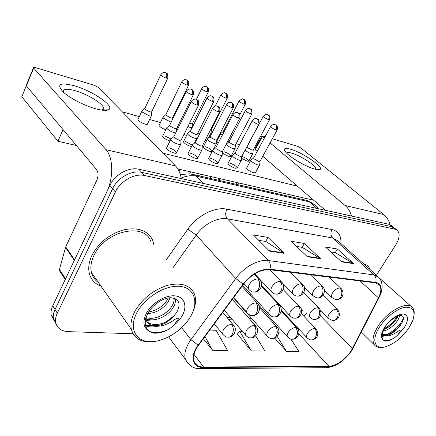 <?xml version="1.0" encoding="UTF-8"?>
<svg xmlns="http://www.w3.org/2000/svg" width="436" height="436" viewBox="0 0 436 436"><rect width="100%" height="100%" fill="white"/><g stroke="black" fill="none" stroke-linecap="round" stroke-linejoin="round"><path stroke-width="0.65" d="M250.787 294.126L250.749 295.99M270.38 294.823L270.129 295.434M370.169 269.655L368.257 265.878L363.046 263.306L368.257 265.878L370.169 269.655M154.033 245.337L152.676 240.214C147.897 230.622 138.43 227.118 124.276 229.696C109.796 233.783 99.026 242.307 91.974 255.278C88.911 261.785 88.028 267.818 89.326 273.367C90.982 279.58 94.885 283.858 101.027 286.207C94.885 283.858 90.982 279.58 89.326 273.367C88.028 267.818 88.911 261.785 91.974 255.278C99.026 242.307 109.796 233.783 124.276 229.696C138.43 227.118 147.897 230.622 152.676 240.214L154.033 245.337M350.975 351.193C344.326 360.354 336.995 365.412 328.984 366.354L203.612 367.014C198.636 366.959 195.448 365.014 194.042 361.172C192.745 356.637 194.243 351.334 198.544 345.263L243.501 284.185C251.654 274.2 260.363 269.366 269.633 269.688L375.423 282.839L379.375 284.833C381.571 287.815 381.266 292.158 378.459 297.864L350.975 351.193M351.269 351.198L378.797 297.826C382.813 289.084 381.778 283.945 375.696 282.414L269.917 269.192C260.412 268.859 251.485 273.813 243.125 284.054L198.146 345.17C189.491 356.555 192.543 367.897 203.356 367.461L328.739 366.736C336.952 365.766 344.462 360.583 351.269 351.198M393.861 227.538L391.381 225.532L388.928 224.278L138.855 169.25C128.898 166.754 114.799 174.547 109.883 185.453L52.756 305.816L55.018 309.495C53.53 312.661 52.99 315.653 53.394 318.454L56.102 324.068L53.394 318.454C52.99 315.653 53.53 312.661 55.018 309.495L112.608 188.701L55.018 309.495L57.301 313.212C55.803 316.389 55.252 319.386 55.65 322.193C56.865 328.052 61.029 331.202 68.152 331.638L132.991 333.758M138.855 169.25L141.711 172.373C131.732 169.904 117.567 177.752 112.608 188.701C117.567 177.752 131.732 169.904 141.711 172.373L391.948 226.725L141.711 172.373L144.594 175.534C134.599 173.087 120.363 181 115.366 191.987L57.301 313.212M394.395 227.974L391.948 226.725L394.395 227.974L396.896 229.995M237.407 334.047L251.338 350.893L264.93 351.1L255.687 335.845M376.41 275.22L395.692 245.005C399.567 238.514 400.15 233.652 397.436 230.431L394.989 229.189L144.594 175.534M341.644 261.878L325.403 246.999L337.426 249.011L353.651 263.666L341.644 261.878M269.513 251.12L253.37 234.966L267.998 237.413L284.185 253.311L269.513 251.12M307.407 256.771L291.172 241.282L304.399 243.49L320.645 258.744L307.407 256.771M274.696 338.102L286.545 351.432L298.927 351.623L290.872 339.034M203.389 338.685L212.572 350.293L227.559 350.522L216.054 330.292L209.754 330.036M304.399 243.49L302.132 247.326M296.567 246.433L302.246 247.348L320.645 258.744M267.998 237.413L265.698 241.457M258.733 240.334L265.813 241.473L284.185 253.311M337.426 249.011L335.208 252.657M330.81 251.948L335.317 252.678L353.651 263.666M251.338 350.893L239.702 331.246L242.34 331.355M239.702 331.246L237.277 334.199M278.795 332.826L284.076 333.044M286.545 351.432L277.111 336.396M212.572 350.293L204.958 336.548M52.756 305.816C51.279 308.977 50.745 311.953 51.154 314.759L53.851 320.356M220.959 133.34L220.627 133.748L222.197 135.389M223.428 131.225L223.848 132.201M245.027 150.251L245.125 150.338C249.174 153.178 251.779 154.197 252.94 153.396M247.092 146.665L247.61 147.755L252.057 150.153L253.251 149.979L269.497 119.747M251.131 159.941L250.738 160.41L251.697 161.647C255.894 164.612 258.581 165.653 259.763 164.764M253.736 157.783L253.572 158.083L254.275 158.971L258.886 161.451L260.096 161.233L277.045 130.07M209.002 132.789L209.285 132.876C210.621 133.236 211.253 133.154 211.182 132.642M202.598 128.091L202.326 128.631M210.692 129.481L211.422 129.176L227.194 98.34M187.867 126.56L190.189 127.448C191.638 127.835 192.32 127.753 192.232 127.192M189.507 123.274L190.973 123.824L192.45 123.655L208.294 92.007M163.358 116.81L162.955 117.328L163.625 118.243L170.165 121.758L171.294 121.998M165.914 114.515L166.241 115.502L170.966 118.047L172.563 117.862L188.472 85.369M142.256 110.76L141.798 111.164L142.447 112.183L149.156 115.791C150.861 116.243 151.663 116.145 151.554 115.491M144.839 108.395L145.123 109.376L149.968 111.981L151.701 111.785L167.658 78.398M226.191 144.229L227.058 145.373C231.227 148.311 233.93 149.346 235.151 148.491M229.123 141.64L229.598 142.73L234.154 145.183L235.44 144.997L251.79 113.992M207.716 138.604L207.313 139.1L208.125 140.174C210.539 142.501 217.117 144.975 216.523 143.346M210.294 136.375L210.719 137.465L215.389 139.978L216.785 139.771L233.222 107.954M187.932 133.149L187.502 133.689L188.265 134.713C190.69 137.117 197.639 139.684 196.985 137.95M190.537 130.86L190.363 131.203L190.919 131.939L195.71 134.517L197.219 134.293L213.738 101.615M232.617 155.063L232.192 155.57L233.107 156.769C235.62 159.156 242.04 161.582 241.468 159.941M235.249 152.84L235.075 153.167L235.74 154.028L240.47 156.573L241.784 156.333L258.842 124.342M213.182 149.94L212.73 150.491L213.591 151.646C216.12 154.115 222.905 156.628 222.273 154.878M215.842 147.651L215.657 148.006L216.289 148.84L221.134 151.445L222.562 151.183L239.724 118.325M192.761 144.556L192.271 145.161L193.077 146.267C195.617 148.818 202.805 151.423 202.113 149.553M195.448 142.201L195.252 142.588L195.84 143.384L200.816 146.06L202.364 145.777L219.624 112.003M171.266 138.893L170.743 139.553L171.495 140.605C174.035 143.242 181.67 145.946 180.902 143.951M173.986 136.463L173.779 136.888L174.324 137.645L179.436 140.392L181.12 140.081L198.462 105.343M290.458 149.199C302.944 152.556 325.616 168.28 319.588 169.599L314.792 169.103C306.426 166.955 290.43 157.685 285.929 152.404C282.866 148.638 284.376 147.564 290.458 149.199M315.413 169.266L315.653 168.449C315.451 165.184 300.028 155.374 291.689 153.14C288.697 152.295 287.073 152.355 286.817 153.319M390.04 224.638C388.863 220.387 386.759 217.024 383.729 214.55L301.036 148.093L298.022 146.469L272.326 138.752M351.427 216.022C350.255 211.591 348.162 208.097 345.143 205.536L270.058 142.921M261.889 135.934L262.39 136.528L255.267 149.761L254.782 149.156L261.889 135.934L265.164 136.599M264.33 138.147L262.39 136.528M255.267 149.761L257.175 151.412M262.799 156.273L325.3 210.277M254.782 149.156L253.932 148.72M74.294 85.767C92.972 90.955 115.911 106.929 108.395 109.828C106.166 110.804 102.013 110.477 95.936 108.853C85.118 105.959 70.349 98.46 63.683 92.448C56.01 84.311 59.547 82.088 74.294 85.767M102.035 110.15L103.37 109.213L103.425 107.643C102.204 103.081 86.96 93.947 75.194 90.677C66.801 88.415 62.915 88.9 63.525 92.132M74.589 259.818L106.695 192.172C113.698 177.986 113.256 157.276 106.003 149.679L33.692 68.076L26.367 85.859L96.694 169.724C98.46 172.454 98.509 175.948 96.836 180.204L65.683 246.929L74.589 259.818L74.382 260.368M181.278 178.586C180.302 173.13 178.368 168.906 175.474 165.903L98.274 87.402L94.378 85.309L35.463 67.618C34.041 67.22 33.381 67.269 33.485 67.765L33.692 68.076M26.367 85.859L26.329 85.156M60.168 271.792L59.389 270.609L59.443 269.459L65.683 246.929M414.113 314.394C414.423 311.484 413.895 309.222 412.521 307.603C407.491 300.622 387.702 310.901 378.323 325.796C373.058 334.243 371.745 340.592 374.377 344.838C376.034 347.012 378.726 347.824 382.454 347.258M379.832 326.602C370.709 340.058 374.758 350.549 386.4 346.473C394.809 343.41 402.254 337.333 408.739 328.237L412.701 320.803C415.797 311.315 413.274 306.808 405.142 307.282C397.349 308.454 386.111 316.994 379.832 326.602M385.571 326.64C381.86 332.717 381.064 337.142 383.195 339.922L384.814 341.028C387.43 341.334 390.569 340.32 394.231 337.998L397.37 335.388L401.343 330.346C400.243 329.038 396.945 332.477 394.645 333.442C389.953 336.042 386.203 336.614 383.391 335.148C387.119 336.521 391.757 334.385 397.31 328.749L399.981 325.866C404.57 319.228 404.575 315.735 399.997 315.375L397.136 316.269C396.918 316.296 393.354 317.942 389.108 322.177M399.589 315.441C399.371 317.473 398.253 319.79 396.226 322.384C392.335 327.027 387.991 329.927 383.2 331.071M398.008 315.904L394.983 321.228C391.839 325.06 388.171 327.774 383.98 329.371M383.391 335.148L382.263 334.041C386.421 335.704 391.435 333.943 397.31 328.749M402.613 321.67C400.112 325.905 396.422 329.643 391.555 332.886M385.25 335.867L382.012 336.423M397.376 317.473C395.005 321.392 391.577 324.885 387.092 327.954M394.231 337.998C390.133 340.309 386.558 341.056 383.511 340.243M403.474 318.078C400.204 325.3 394.487 330.837 386.334 334.695M383.958 335.458L382.023 335.791M397.136 316.269C394.269 321.212 390.013 325.343 384.361 328.651M150.845 241.49C144.698 222.038 104.776 230.835 93.92 255.507C91.026 261.649 90.203 267.344 91.451 272.582C92.557 276.827 94.885 280.141 98.443 282.528M192.587 312.568C195.759 305.647 196.374 299.478 194.44 294.06C190.276 285.062 181.234 282.168 167.315 285.384C153.003 290.082 142.125 298.867 134.669 311.729C131.378 318.204 130.271 324.079 131.345 329.36C134.375 339.393 142.485 343.361 155.685 341.274M136.762 312.841C128.674 328.226 135.509 341.519 150.071 341.671C164.536 342.053 183.142 330.166 190.941 315.909C198.941 301.674 194.282 287.646 179.796 286.354C165.435 284.828 144.638 297.445 136.762 312.841M150.981 325.049C158.508 327.022 165.996 324.171 173.435 316.498L176.635 312.547C181.12 303.919 179.289 298.987 171.135 297.75C163.435 297.526 152.633 304.579 147.973 313.092C143.842 321.501 144.43 327.649 149.744 331.534L153.281 333.093C158.268 333.556 163.549 332.216 169.141 329.076L173.621 325.534L178.662 318.656C176.896 316.863 172.776 321.561 169.397 322.863C162.579 326.39 156.442 327.114 150.981 325.049C148.436 323.888 146.741 321.942 145.886 319.217L145.733 318.64M170.078 297.772L168.203 301.794C163.129 308.966 156.295 312.912 147.684 313.62M168.247 297.973L167.021 300.284C162.574 306.693 156.453 310.579 148.643 311.947M175.109 298.556L175.114 298.562C175.822 301.374 175.114 304.486 172.983 307.903C167.691 316.558 153.565 322.847 145.788 318.416M174.133 298.197C174.367 300.775 173.583 303.5 171.779 306.366C166.803 314.416 154.115 320.64 146.065 317.473M173.435 316.498C165.026 325.436 149.532 327.496 145.526 319.561M157.527 326.27C153.112 327.267 149.145 327.131 145.613 325.856M153.723 319.79L145.362 320.52M149.586 313.511L147.493 313.991M169.141 329.076C162.165 332.592 155.668 333.393 149.657 331.474M174.335 315.555L166.541 321.583M153.963 325.986L145.46 325.212M167.947 310.95L163.865 314.116M149.657 319.67L145.482 319.795M168.857 147.722C172.847 149.036 175.425 150.654 176.591 152.567C176.7 153.292 175.915 153.461 174.237 153.08C170.236 151.772 167.647 150.153 166.459 148.229L166.765 147.608M190.21 153.123C194.124 154.437 196.663 156.039 197.824 157.93C197.911 158.595 197.192 158.753 195.66 158.399C191.731 157.096 189.18 155.494 188.009 153.592L188.292 153.02M210.517 158.268C214.359 159.571 216.856 161.156 218.011 163.026C218.087 163.642 217.422 163.783 216.016 163.456C212.163 162.159 209.651 160.573 208.484 158.693L208.757 158.17M229.848 163.162C233.625 164.459 236.083 166.029 237.228 167.876L235.391 168.274C231.609 166.983 229.134 165.407 227.979 163.549L228.23 163.069M255.55 172.498L253.856 172.858C250.133 171.571 247.697 170.013 246.547 168.182L246.787 167.74M164.928 135.983L170.95 138.997M185.567 141.471L192.265 145.144M191.54 146.6L190.766 146.436C186.984 145.15 184.537 143.618 183.42 141.847L183.67 141.34M205.236 146.698C208.762 147.902 211.155 149.379 212.403 151.123M212.081 151.744L210.484 151.592C206.768 150.311 204.359 148.79 203.252 147.041L203.487 146.572M223.995 151.679C227.636 152.96 230.001 154.464 231.091 156.186L229.287 156.508C226.279 155.521 223.984 154.175 222.393 152.469M147.586 123.775C147.684 124.445 146.883 124.565 145.172 124.129C141.389 122.838 138.959 121.344 137.88 119.66L138.125 119.132M186.624 135.449L183.916 134.484M206.457 140.779L205.062 140.496M241.904 156.442C245.484 157.712 247.817 159.2 248.901 160.9L247.234 161.2L241.549 158.279M313.691 200.244L177.806 168.906M76.393 145.51L57.928 141.253L21.8 96.71L26.302 85.778M122.325 111.861L139.313 116.619M149.63 119.508L160.432 122.532M177.305 127.263L178.389 127.563M197.862 133.018L199.748 133.547M209.34 136.234L210.168 136.463M217.444 138.501L218.076 138.675M227.69 141.368L228.993 141.733M236.11 143.727L239.56 144.692M297.374 186.145L163.004 153.227M218.294 142.915L216.746 141.253L216.943 140.866M198.424 136.332L198.598 135.803M165.833 129.77C162.236 128.44 159.963 126.996 159.02 125.443L159.254 124.958M170.024 141.013C166.181 139.711 163.707 138.168 162.595 136.392L162.862 135.841M57.928 141.253L63.046 129.596M167.157 127.426L166.699 128.004L167.408 128.985C170.193 131.22 172.972 132.517 175.757 132.882M169.789 125.061L169.609 125.437L170.127 126.14L175.038 128.778L176.673 128.538L193.268 94.955M328.984 366.354L298.802 333.78M292.006 322.673L292.747 322.504M303.816 316.209L306.388 313.653M378.988 297.706L352.849 348.484M269.917 269.192C270.838 265.682 270.325 262.799 268.38 260.537L374.012 274.936C375.963 276.915 376.524 279.405 375.696 282.414M243.125 284.054L235.713 278.495C243.92 267.017 258.761 258.979 268.38 260.537L227.407 218.867C217.891 216.899 203.726 224.12 196.195 235.026L172.83 268.004M377.527 276.217L337.698 240.705L332.723 238.023L374.012 274.936L378.851 277.4C382.988 282.397 383.211 288.812 379.533 296.638L378.797 297.826M198.146 345.17L190.935 339.666L235.713 278.495L196.195 235.026L187.818 229.183C197.203 215.504 215.019 206.544 226.878 209.16L331.981 229.559C338.472 231.162 341.432 235.816 340.854 243.522M188.227 363.815L185.393 359.362C183.812 353.721 185.66 347.154 190.935 339.666L181.676 327.698M203.356 367.461L200.249 368.622C193.944 368.96 188.99 365.875 185.393 359.362L168.65 336.919M201.192 368.611L325.676 367.717L328.739 366.736M166.154 259.949L187.818 229.183M394.989 229.189L388.928 224.278M115.366 191.987L109.883 185.453M331.981 229.559C330.357 232.84 330.602 235.663 332.723 238.023L227.407 218.867C225.336 216.207 225.161 212.975 226.878 209.16M203.612 367.014L194.015 354.424M228.824 319.675L232.562 319.882M251.234 320.896L253.948 321.049M272.407 322.051L274.195 322.15M352.511 348.544L320.395 315.768M378.459 297.864L360.016 280.92M306.922 256.308L320.024 258.27M341.165 261.431L353.035 263.208M269.034 250.64L283.569 252.815M319.212 208.937L314.078 204.473L309.353 201.841L316.907 208.43M305.74 200.168L309.353 201.841L196.113 176.139L203.449 183.463M192.434 174.329L193.688 174.596L196.113 176.139C191.529 175.147 186.554 175.795 181.191 178.084M281.225 310.149L306.764 337.529C308.688 339.252 310.11 340.02 311.032 339.835C312.792 340.036 314.252 339.268 315.424 337.524C317.081 334.243 316.841 331.229 314.699 328.482C312.04 328.668 309.636 330.27 307.5 333.3C306.448 335.066 306.203 336.478 306.764 337.529L307.189 338.004M312.231 339.829C314.825 339.208 316.367 338.249 316.868 336.941C318.269 334.456 318.106 331.921 316.373 329.344L314.699 328.482M239.146 100.874L239.032 101.087C241.386 99.07 242.689 98.405 242.939 99.092L243.833 99.468C244.907 100.602 245.005 102.171 244.127 104.182L245.343 104.166C246.089 99.822 243.86 99.577 244.149 99.593L243.19 99.152M223.292 131.487L239.032 101.087C239.882 102.133 241.577 103.163 244.127 104.182M263.366 116.156L263.246 116.379C266.936 112.722 267.53 114.93 267.699 114.521L268.135 114.777C269.268 115.949 269.383 117.551 268.472 119.578L269.617 119.529C270.429 115.589 268.685 115.235 268.663 115.055L267.415 114.434M320.607 310.503L328.412 318.405L332.357 320.515C334.238 320.776 335.802 319.986 337.05 318.149C338.734 314.852 338.472 311.86 336.27 309.184C333.687 309.304 331.316 310.884 329.153 313.925C328.019 315.828 327.774 317.321 328.412 318.405L328.793 318.809M333.6 320.542C336.412 319.893 338.025 318.907 338.44 317.593C339.835 315.086 339.606 312.536 337.764 309.952L336.27 309.184M246.95 146.932L263.246 116.379C264.134 117.48 265.878 118.548 268.472 119.578M270.718 126.309L270.587 126.56C272.353 124.745 273.59 124.037 274.299 124.434L275.661 124.909C276.849 126.146 276.969 127.813 276.021 129.912L277.182 129.824C278.037 125.77 276.255 125.399 276.201 125.192L274.854 124.533M324.308 290.158L331.905 297.592L335.671 299.63C337.687 299.963 339.366 299.129 340.718 297.139C342.451 293.728 342.178 290.687 339.906 288.016C337.273 288.065 334.848 289.662 332.63 292.812C331.431 294.845 331.191 296.436 331.905 297.592L332.297 297.995M336.952 299.701C340.009 299.042 341.737 298.017 342.135 296.627C343.557 294.049 343.301 291.433 341.366 288.779L339.906 288.016M253.572 158.083L270.587 126.56C271.524 127.743 273.334 128.86 276.021 129.912M258.815 305.2L287.444 336.75C289.39 338.581 290.872 339.399 291.891 339.213C293.657 339.421 295.128 338.63 296.306 336.837C297.984 333.464 297.755 330.374 295.619 327.55C292.818 327.736 290.332 329.387 288.163 332.499C287.139 334.248 286.899 335.666 287.444 336.75L287.923 337.311M293.09 339.208C298.404 338.865 300.567 331.382 297.461 328.531L295.619 327.55M220.948 94.765L220.829 94.999C223.216 92.917 224.545 92.225 224.807 92.928L225.723 93.309C226.791 94.459 226.884 96.062 225.995 98.127L227.314 98.105C228.055 94.105 226.289 93.767 226.262 93.587L225.085 92.993M215.199 106.09L220.829 94.999C221.679 96.056 223.401 97.097 225.995 98.127M233.478 297.804L267.034 335.911C268.941 337.835 270.489 338.718 271.683 338.559C273.448 338.772 274.931 337.96 276.119 336.112C277.819 332.646 277.601 329.463 275.47 326.569C272.522 326.76 269.944 328.455 267.742 331.654C266.75 333.377 266.516 334.793 267.034 335.911L267.59 336.57M272.887 338.554C278.19 338.26 280.604 330.706 277.514 327.692L275.47 326.569M201.873 88.366L201.748 88.617C203.563 85.788 206.141 86.426 205.808 86.47L206.746 86.857C207.809 88.023 207.89 89.663 206.996 91.783L208.419 91.762C209.122 87.631 207.356 87.353 207.307 87.14L206.119 86.541M196.402 99.386L201.748 88.617C202.604 89.685 204.353 90.743 206.996 91.783M224.333 310.225L245.452 335.001C247.403 337.083 249.021 338.036 250.319 337.867C252.084 338.085 253.572 337.246 254.771 335.349C256.488 331.78 256.286 328.51 254.172 325.534C251.06 325.725 248.384 327.463 246.144 330.755L245.452 335.001L246.078 335.791M251.523 337.862C256.373 337.884 259.654 330.346 256.428 326.826L254.172 325.534M181.867 81.657L181.736 81.93C183.534 79.03 186.183 79.63 185.878 79.69L186.842 80.088C187.889 81.27 187.96 82.949 187.06 85.124L188.603 85.102C189.273 80.437 186.881 80.202 187.18 80.208L186.216 79.772M165.751 114.848L181.736 81.93C182.597 83.009 184.374 84.072 187.06 85.124M214.267 323.904L222.583 334.02C224.513 336.243 226.219 337.284 227.696 337.137C229.461 337.36 230.949 336.494 232.159 334.537C233.892 330.859 233.712 327.496 231.609 324.438C228.322 324.629 225.543 326.417 223.27 329.812L222.583 334.02L223.297 334.952M228.895 337.126C233.543 337.284 237.337 329.829 234.121 325.926L231.609 324.438M160.851 74.605L160.71 74.899C162.53 71.913 165.239 72.512 164.912 72.572L165.931 72.981C166.966 74.175 167.026 75.891 166.121 78.131L167.795 78.104C167.887 74.91 167.577 73.39 166.863 73.542L165.315 72.665M144.67 108.749L160.71 74.899C161.576 75.989 163.38 77.068 166.121 78.131M245.506 110.33L245.381 110.57C247.288 108.684 248.536 107.981 249.125 108.455L250.362 108.902C251.49 110.09 251.594 111.73 250.678 113.807L251.915 113.752C252.7 109.283 250.406 109.016 250.689 109.027L249.648 108.553M309.729 317.119C311.495 318.727 312.868 319.479 313.844 319.375C315.735 319.637 317.304 318.825 318.569 316.939C320.275 313.549 320.024 310.481 317.817 307.734C315.103 307.849 312.645 309.473 310.448 312.601C309.342 314.492 309.102 316.002 309.729 317.119L310.17 317.604M315.092 319.403C320.929 318.76 322.466 312.852 319.468 308.606L317.817 307.734M228.971 141.934L245.381 110.57C246.269 111.692 248.035 112.771 250.678 113.807M226.775 104.226L226.638 104.487C228.491 101.653 231.08 102.286 230.753 102.329L231.723 102.738C232.846 103.948 232.944 105.621 232.017 107.757L233.358 107.697C234.137 103.577 232.323 103.218 232.284 103.021L231.015 102.389M261.491 285.346L290 315.751C291.788 317.463 293.221 318.269 294.305 318.171C296.197 318.443 297.783 317.604 299.052 315.659C300.78 312.176 300.54 309.02 298.338 306.203C295.483 306.317 292.938 307.985 290.703 311.206C289.624 313.081 289.39 314.596 290 315.751L290.512 316.323M295.553 318.198C301.287 317.882 303.407 310.007 300.17 307.206L298.338 306.203M210.13 136.697L226.638 104.487C227.538 105.616 229.331 106.706 232.017 107.757M207.111 97.811L206.969 98.095C208.817 95.201 211.449 95.795 211.133 95.849L212.163 96.274C213.269 97.501 213.362 99.206 212.43 101.403L213.88 101.337C214.043 98.193 213.771 96.688 213.062 96.836L211.46 95.925M242.71 285.258L269.137 314.291C270.958 316.127 272.462 316.994 273.65 316.901C275.547 317.174 277.132 316.313 278.419 314.312C280.168 310.721 279.945 307.478 277.748 304.59C274.735 304.699 272.091 306.415 269.824 309.729C268.778 311.577 268.549 313.097 269.137 314.291L269.721 314.966M274.898 316.928C280.441 316.792 283.089 308.83 279.781 305.74L277.748 304.59M190.363 131.203L206.969 98.095C207.874 99.239 209.689 100.34 212.43 101.403M252.357 120.516L252.21 120.783C254.003 118.908 255.262 118.172 255.992 118.576L257.387 119.055C258.575 120.314 258.69 122.02 257.731 124.173L258.984 124.075C259.213 120.979 258.979 119.491 258.27 119.622L256.591 118.674M304.317 287.144L312.852 295.701L316.792 297.886C318.814 298.219 320.509 297.363 321.872 295.314C323.626 291.809 323.365 288.687 321.092 285.94C318.318 285.983 315.806 287.624 313.549 290.861C312.378 292.894 312.143 294.502 312.852 295.701L313.31 296.18M318.073 297.952C324.444 297.505 326.003 289.297 322.711 286.817L321.092 285.94M235.075 153.167L252.21 120.783C253.153 121.982 254.995 123.11 257.731 124.173M233.064 114.423L232.911 114.717C234.797 111.818 237.446 112.412 237.135 112.466L238.198 112.913C239.375 114.188 239.478 115.932 238.514 118.145L239.876 118.036C240.094 114.886 239.833 113.365 239.097 113.474L237.402 112.526M282.73 283.416L292.703 293.684C294.382 295.286 295.761 296.071 296.834 296.039C298.862 296.376 300.567 295.494 301.946 293.384C303.723 289.777 303.472 286.566 301.205 283.749C298.279 283.787 295.673 285.471 293.379 288.806C292.234 290.817 292.006 292.447 292.703 293.684L293.232 294.262M298.12 296.104C304.29 295.864 306.415 287.515 303.009 284.757L301.205 283.749M215.657 148.006L232.911 114.717C233.86 115.932 235.729 117.071 238.514 118.145M212.768 108.019L212.605 108.341C214.512 105.343 217.237 105.937 216.921 105.997L218.011 106.444C219.183 107.741 219.275 109.529 218.3 111.801L219.788 111.687C219.967 108.444 219.69 106.891 218.954 107.027L217.226 106.062M254.7 273.868L271.361 291.531C273.078 293.265 274.527 294.115 275.71 294.087C277.743 294.431 279.454 293.515 280.844 291.341C282.642 287.624 282.408 284.321 280.146 281.433C277.062 281.46 274.353 283.193 272.02 286.626C270.909 288.616 270.691 290.251 271.361 291.531L271.977 292.224M276.996 294.153C282.833 294.186 285.705 285.749 282.163 282.599L280.146 281.433M180.057 173.719L181.665 174.858M195.252 142.588L212.605 108.341C213.564 109.567 215.46 110.722 218.3 111.801M191.399 101.277L191.224 101.621C193.143 98.525 195.955 99.114 195.628 99.179L196.756 99.637C197.911 100.956 197.993 102.782 197.012 105.125L198.631 104.994C198.794 101.692 198.489 100.095 197.715 100.215L195.977 99.25M243.779 283.814L248.716 289.226C250.411 291.079 251.943 292.006 253.311 292.016C255.343 292.365 257.06 291.417 258.466 289.172C260.281 285.34 260.069 281.939 257.818 278.969C254.548 278.991 251.73 280.773 249.365 284.316C248.291 286.267 248.079 287.907 248.716 289.226L249.43 290.06M254.597 292.082C260.079 292.354 263.704 283.967 260.074 280.332L257.818 278.969M173.779 136.888L191.224 101.621C192.189 102.863 194.118 104.035 197.012 105.125M345.143 205.536L383.729 214.55M106.003 149.679L175.474 165.903M74.349 260.319L65.482 247.468M59.443 269.459L65.585 278.789M397.37 335.388L404.085 327.97C408.854 319.997 408.685 315.337 403.573 313.991C397.185 314.411 390.945 318.705 384.857 326.886C380.982 333.186 380.432 337.529 383.195 339.922M173.621 325.534C177.354 322.547 180.259 319.179 182.346 315.424C187.682 305.832 184.346 296.573 174.694 295.842C165.124 294.965 151.554 303.276 146.322 313.386C142.267 322.128 143.411 328.183 149.744 331.534M186.439 91.075L186.292 91.386C188.15 88.394 190.87 88.988 190.543 89.042L191.6 89.473C192.696 90.721 192.777 92.47 191.84 94.726L193.421 94.656C194.412 91.119 191.987 89.44 192.167 89.734L190.903 89.124M233.669 297.543L247.038 312.716C248.825 314.672 250.411 315.62 251.779 315.555C253.676 315.833 255.273 314.939 256.57 312.879C258.335 309.184 258.128 305.849 255.943 302.873C252.755 302.987 250.013 304.748 247.713 308.159C246.7 309.974 246.476 311.489 247.038 312.716L247.708 313.528M253.027 315.582C258.286 315.337 261.344 309.222 258.21 304.208L255.943 302.873M169.609 125.437L186.292 91.386C187.202 92.541 189.05 93.653 191.84 94.726M351.863 350.391L353.056 348.331M351.378 351.149L341.993 361.166C338.5 363.613 335.284 366.469 326.678 367.701M55.65 322.193L51.154 314.759M379.375 284.833L378.29 283.858M303.113 310.252L301.685 311.696M289.995 319.55L289.33 319.801M226.916 317.424L230.649 317.637M249.31 318.705L252.024 318.863M270.478 319.92L272.266 320.024M180.515 175.19C185.033 173.784 189.42 173.583 193.688 174.596L306.873 200.424L312.993 203.498M216.746 141.253L220.627 133.748M301.341 313.626L315.909 328.858M223.281 131.405L220.616 133.629M245.234 104.378L239.898 114.603M236.301 184.319L237.222 182.608M248.689 161.298L252.738 153.777M253.185 150.202L252.891 153.254M323 295.368L337.35 309.538M247.697 186.924L248.613 185.235M255.311 172.934L259.534 165.184M260.025 161.489L259.709 164.601M237.68 184.635L238.601 182.929M246.547 168.182L250.738 160.41M253.567 157.985L250.727 160.268M329.093 277.078L340.941 288.376M211.362 129.416L211.128 132.495M281.149 311.015L296.927 327.959M208.43 138.005L210.975 133.04M202.566 128.151L202.277 128.397M192.385 123.911L192.178 127.04M259.545 307.838L276.893 327.011M190.227 131.203L192.02 127.623M159.02 125.443L162.955 117.328M172.498 118.14L172.405 119.72M232.334 299.352L255.714 326.008M165.735 114.744L162.933 117.18M137.88 119.66L141.825 111.316M151.63 112.079L151.483 115.317M222.698 312.449L233.287 324.945M147.341 124.293L151.314 115.992M144.648 108.646L141.798 111.164M218.392 180.237L219.319 178.477M230.862 156.611L234.939 148.899M235.375 145.237L235.102 148.333M222.567 151.216L226.197 144.262M228.96 141.836L226.289 144.044M303.707 292.66L318.983 308.116M213.1 149.957L216.294 143.787M216.714 140.038L216.463 143.182M203.252 147.041L207.313 139.1M210.119 136.593L207.302 138.959M283.22 289.608L299.608 306.617M194.298 143.259L196.74 138.43M197.143 134.582L196.919 137.776M183.42 141.847L187.502 133.689M190.352 131.094L187.485 133.53M261.387 286.098L279.122 305.037M229.298 182.722L230.224 180.995M236.977 168.356L241.228 160.399M241.702 156.606L241.413 159.767M219.079 180.39L220.006 178.635M227.979 163.549L232.192 155.57M235.064 153.058L232.181 155.418M310.345 274.745L322.209 286.332M210.005 178.319L210.937 176.547M217.738 163.549L222.017 155.374M222.474 151.483L222.207 154.693M199.563 175.937L200.495 174.138M208.484 158.693L212.73 150.491M215.646 147.891L212.714 150.327M290.545 272.287L302.421 284.168M189.6 173.991L190.685 171.877M197.535 158.497L201.835 150.093M202.277 146.098L202.037 149.352M179.071 171.255L180.003 169.408M188.009 153.592L192.271 145.161M195.235 142.463L192.249 144.986M269.612 269.682L281.465 281.885M176.286 153.183L180.608 144.539M181.027 140.436L180.82 143.738M166.459 148.229L170.743 139.553M173.757 136.757L170.721 139.362M254.248 274.151L259.251 279.46M316.64 169.533L319.588 169.599M315.653 168.449L315.217 169.217M102.455 109.986L108.395 109.828M103.425 107.643L102.335 110.041M26.171 85.543L33.485 67.765M59.389 270.609L65.242 279.514M361.395 332.041L374.377 344.838M379.527 278.184L411.459 306.655M91.451 272.582L131.345 329.36M145.662 318.918L145.886 319.217M176.596 128.849L176.438 131.509M162.595 136.392L166.699 128.004M169.588 125.317L166.677 127.841M241.947 286.294L257.436 303.358"/></g></svg>
